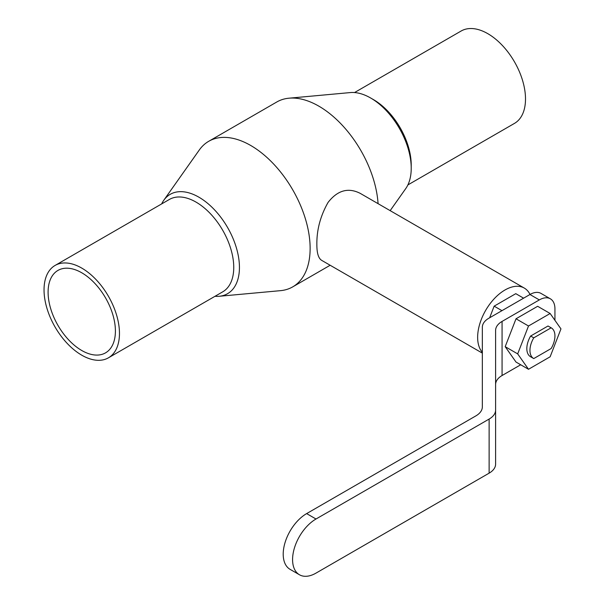 <?xml version="1.0" encoding="UTF-8"?>
<svg xmlns="http://www.w3.org/2000/svg" width="605" height="605" viewBox="0 0 605 605"><rect width="100%" height="100%" fill="white"/><g stroke="black" fill="none" stroke-linecap="round" stroke-linejoin="round"><path stroke-width="0.91" d="M533.761 358.576A17.666 10.202 -60 0 1 533.618 358.493A17.666 10.202 -60 0 1 533.761 337.84L551.132 327.812A17.666 10.202 -60 0 1 551.284 327.887A17.666 10.202 -60 0 1 551.132 348.548L533.761 358.576M533.466 358.41L530.638 356.776A17.666 10.202 -60 0 1 530.494 356.693A17.666 10.202 -60 0 1 530.638 336.032L533.761 337.84M530.638 336.032L548.009 326.004L551.132 327.812M528.505 369.277L517.683 353.88L528.505 325.997L550.142 313.503L560.964 328.893L550.142 356.784L528.505 369.277L516.012 362.062L505.19 346.673L517.683 353.88M505.19 346.673L516.012 318.782L528.505 325.997M516.012 318.782L537.648 306.289L550.142 313.503M539.327 299.914L502.067 321.421A22.082 12.75 0 0 0 495.601 330.443L495.601 410.039A22.082 12.75 180 0 1 489.127 419.061L316.007 519.007L306.637 513.6L475.878 415.892A22.082 12.75 0 0 0 482.344 406.87L482.344 327.275A22.082 12.75 180 0 1 488.817 318.253L529.957 294.506L539.327 299.914A22.082 12.75 -60 0 1 550.368 298.817A22.082 12.75 -60 0 1 554.944 308.928L554.944 320.325M550.368 298.817L540.999 293.41A22.082 12.75 120 0 0 529.957 294.506M495.601 384.538A22.082 12.75 180 0 1 502.067 375.524L520.701 364.77M489.127 419.061L489.127 473.155L316.007 573.109A33.131 19.126 -60 0 1 299.437 574.75A33.131 19.126 -60 0 1 294.363 548.206A33.131 19.126 -60 0 1 316.007 519.007M306.637 513.6A33.131 19.126 120 0 0 284.993 542.791A33.131 19.126 120 0 0 290.067 569.343L299.437 574.75M489.127 473.155A22.082 12.75 0 0 0 495.601 464.141L495.601 410.039M489.642 317.776L494.149 306.16L515.785 293.667L523.597 298.174M494.149 306.16L501.953 310.668M482.344 353.123L321.641 260.339C318.427 258.343 316.838 253.071 316.861 244.511C316.665 229.976 320.393 215.955 328.046 202.448C337.529 190.28 348.283 187.263 360.285 193.396L524.293 288.078A38.652 22.317 -60 0 1 530.018 294.469M482.344 352.322A38.652 22.317 -60 0 1 487.562 307.279A38.652 22.317 -60 0 1 524.293 288.078M378.072 203.666A84.034 48.521 -120 0 0 289.039 98.192A84.034 48.521 -120 0 0 276.81 101.98L208.695 141.313A84.034 48.521 -120 0 0 199.295 150.002L163.781 200.278A57.354 33.116 -120 0 0 161.664 203.908M215.002 296.291A57.354 33.116 -120 0 0 219.207 296.276L280.501 290.657A84.034 48.521 -120 0 0 292.729 286.868A84.034 48.521 -120 0 0 310.131 248.398A84.034 48.521 -120 0 0 273.452 163.826A84.034 48.521 -120 0 0 208.695 141.313M407.876 184.933L514.454 123.405A53.338 30.794 -120 0 0 525.503 98.986A53.338 30.794 -120 0 0 502.226 45.307A53.338 30.794 -120 0 0 461.123 31.021L354.538 92.55M390.164 210.646L405.758 188.571A57.354 33.116 -120 0 0 411.219 168.25L411.219 164.968A53.338 30.794 -120 0 0 373.504 99.643L370.661 98.002A57.354 33.116 -120 0 0 350.333 92.573L289.039 98.192M411.219 168.25A57.354 33.116 -120 0 0 370.661 98.002M219.207 296.276A57.354 33.116 -120 0 0 239.436 267.425A57.354 33.116 -120 0 0 209.406 204.861A57.354 33.116 -120 0 0 163.781 200.278M108.416 357.827L222.701 291.844A53.338 30.794 -120 0 0 233.749 267.425A53.338 30.794 -120 0 0 210.464 213.754A53.338 30.794 -120 0 0 169.37 199.461L55.085 265.444A53.338 30.794 -120 0 0 55.085 327.033A53.338 30.794 -120 0 0 108.416 357.827A53.338 30.794 -120 0 0 119.465 333.408A53.338 30.794 -120 0 0 96.18 279.737A53.338 30.794 -120 0 0 55.085 265.444M115.404 331.064A47.591 27.482 -120 0 0 94.63 283.17A47.591 27.482 -120 0 0 57.951 270.42A47.591 27.482 -120 0 0 57.951 325.377A47.591 27.482 -120 0 0 105.55 352.851A47.591 27.482 -120 0 0 115.404 331.064M502.067 321.421L502.067 375.524M530.494 356.693L533.618 358.493M548.16 326.087L551.284 327.887M330.156 265.255L292.729 286.868"/></g></svg>
